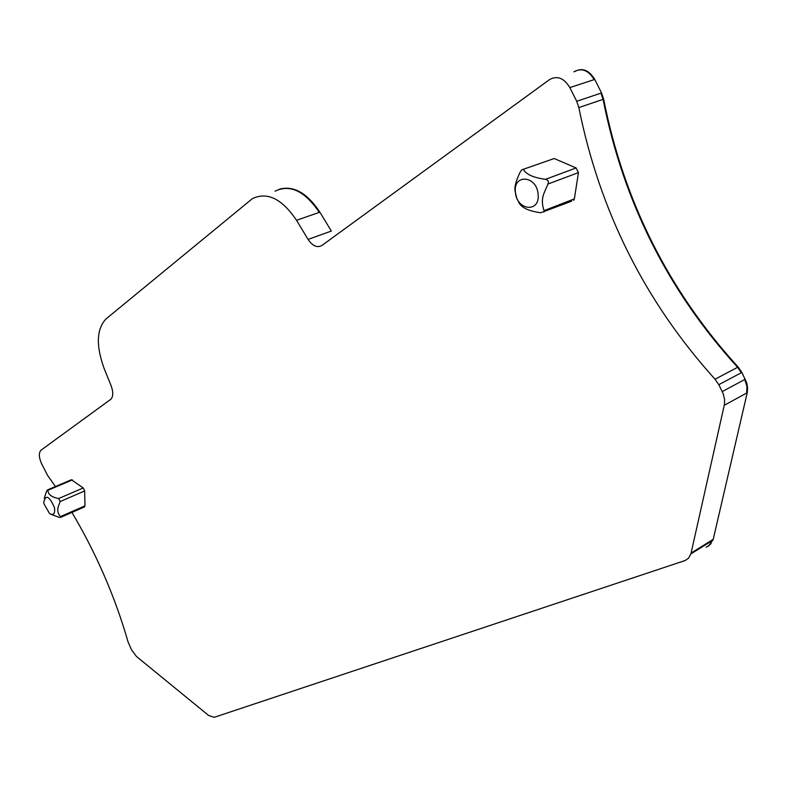 <?xml version="1.0" encoding="UTF-8"?>
<svg xmlns="http://www.w3.org/2000/svg" width="787" height="787" viewBox="0 0 787 787"><rect width="100%" height="100%" fill="white"/><g stroke="black" fill="none" stroke-linecap="round" stroke-linejoin="round"><path stroke-width="1.18" d="M538.111 194.281C540.266 213.149 516.567 210.709 515.416 192.244C513.006 173.563 536.882 175.403 538.111 194.281M523.188 169.313L554.196 158.531L521.692 169.854L520.315 171.832C516.105 180.341 514.354 186.726 515.052 190.985L516.744 198.206L519.056 202.839C521.702 207.827 528.923 211.132 540.728 212.746L571.716 201.167M523.581 169.628C526.287 174.498 533.606 177.724 545.558 179.318C548.126 179.987 548.913 181.561 547.919 184.05L543.876 193.553C541.849 198.904 541.909 204.6 544.053 210.641L543.965 211.969M544.053 210.641L574.372 198.865L573.723 200.39M574.372 198.865L578.455 172.599L547.919 184.05M554.196 158.531L576.123 167.946L578.455 172.599M55.434 486.533L47.594 475.407L41.544 463.641C38.819 457.286 38.652 452.791 41.032 450.144L110.662 399.403C113.279 396.766 113.446 392.241 111.154 385.827L104.081 368.336C95.906 345.69 96.516 329.251 105.911 319.01L252.332 198.688C267.206 191.497 281.933 198.698 296.532 220.281L308.071 239.405C312.587 246.056 317.2 248.072 321.932 245.455L549.533 79.595C557.235 75.336 564.013 78.002 569.837 87.583L576.704 101.287L578.848 107.573C599.684 211.191 645.084 301.736 715.039 379.216L718.806 384.695L723.125 393.51L724.601 399.521L724.453 404.361L690.897 553.9L688.527 558.199L685.251 560.482L214.202 717.311L208.644 715.481L136.525 656.525L131.508 649.836L128.065 641.917C115.158 597.018 96.457 553.851 71.951 512.416M44.259 498.24L46.571 491.196L47.377 489.957L47.889 490.311C48.046 494.492 51.647 497.236 58.691 498.525L60.146 501.545L58.041 507.271C57.313 511.206 58.149 514.295 60.569 516.547L84.957 505.854L84.681 490.94L83.235 487.95L71.381 479.755L47.623 489.858M84.957 505.854L84.337 506.976M724.276 405.275L747.227 392.752L713.219 539.341L708.526 546.109M718.806 384.695L741.875 372.428L746.804 383.082L747.63 388.04L747.227 392.752M569.837 87.583L594.765 79.438L601.543 92.955L603.649 99.162C623.865 201.561 668.704 290.846 738.147 367.027L741.875 372.428M296.532 220.281L319.876 212.175L331.337 231.063L308.071 239.405M60.569 516.547L60.756 517.334L59.232 517.403L51.253 514.432M319.876 212.175C307.245 193.12 293.826 185.427 279.611 189.106M594.765 79.438C588.991 69.994 582.232 67.387 574.5 71.637L573.91 71.824C581.652 67.574 588.401 70.181 594.175 79.635M43.974 503.828L43.747 502.381C45.715 494.177 49.296 495.938 54.49 507.664C55.218 513.803 53.575 515.76 49.532 513.518L43.974 503.828M545.558 179.318L576.123 167.946M691.104 553.074L712.697 539.666L710.533 544.24L706.165 547.28M712.697 539.666L713.219 539.341M722.259 391.582L744.748 379.501L746.922 386.358L746.686 393.047M744.748 379.501L745.279 379.216M715.039 379.216L737.606 367.313L741.334 372.713M578.848 107.573L603.649 99.162M738.147 367.027L737.606 367.313C668.133 291.072 623.284 201.747 603.068 99.359L600.963 93.141L601.543 92.955M576.704 101.287L600.963 93.141M275.066 191.182C290.059 183.981 304.815 191.044 319.325 212.362M60.146 501.545L84.681 490.94M47.889 490.311L72.394 479.893M58.691 498.525L83.235 487.95M690.897 553.9L712.481 540.482M60.756 517.334L84.642 506.848M712.491 540.443L713.002 540.128"/></g></svg>
